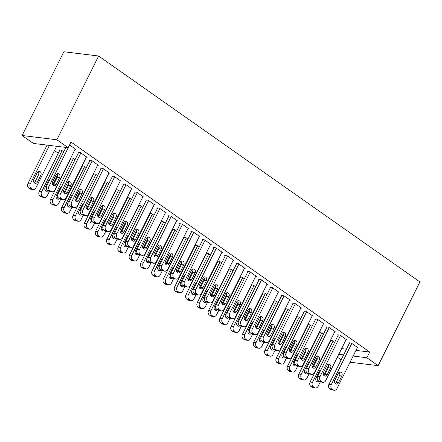 <?xml version="1.0" encoding="UTF-8"?>
<svg xmlns="http://www.w3.org/2000/svg" width="442" height="442" viewBox="0 0 442 442"><rect width="100%" height="100%" fill="white"/><g stroke="black" fill="none" stroke-linecap="round" stroke-linejoin="round"><path stroke-width="0.66" d="M46.603 145.059L46.99 145.33M54.482 150.595L58.278 153.269M69.25 160.982L69.571 161.203M80.538 168.921L80.858 169.142M91.825 176.855L92.146 177.082M103.119 184.795L103.434 185.016M114.406 192.734L114.721 192.955M125.694 200.668L126.014 200.895M136.981 208.607L137.302 208.828M148.269 216.547L148.589 216.768M159.562 224.481L159.877 224.707M170.85 232.42L171.165 232.641M182.137 240.36L182.458 240.581M193.425 248.293L193.745 248.52M204.712 256.233L205.033 256.454M216.005 264.172L216.32 264.393M227.293 272.106L227.608 272.333M238.581 280.046L238.901 280.272M249.868 287.985L250.189 288.206M261.156 295.919L261.476 296.146M272.449 303.858L272.764 304.085M283.736 311.798L284.051 312.019M295.024 319.732L295.344 319.958M306.312 327.671L306.632 327.898M317.599 335.611L317.92 335.832M328.892 343.544L329.207 343.771M33.388 143.435L22.1 135.495L63.858 51.747L98.627 56.018L419.9 281.924L378.142 365.672L366.854 357.738L369.689 352.059L70.991 142.031L68.156 147.705L33.388 143.435M341.147 359.832L337.345 357.164M59.742 150.341L59.173 149.943L61.526 150.23L63.725 151.777M86.372 157.214L87.091 157.302L80.317 152.54L77.969 152.252L78.532 152.65M82.317 166.214L81.997 165.993M82.068 165.855L84.102 166.109L86.3 167.651M108.953 173.093L109.671 173.181L102.898 168.419L100.549 168.131L101.113 168.524M104.892 182.093L104.577 181.866M104.644 181.734L106.677 181.982L108.876 183.529M131.528 188.966L132.246 189.054L125.473 184.292L123.125 184.005L123.688 184.402M127.473 197.966L127.152 197.74M127.219 197.607L129.257 197.856L131.456 199.403M154.103 204.845L154.822 204.933L148.053 200.171L145.7 199.878L146.263 200.276M150.048 213.84L149.733 213.619M149.799 213.48L151.833 213.735L154.031 215.282M176.684 220.718L177.402 220.807L170.629 216.044L168.28 215.757L168.844 216.149M172.629 229.718L172.308 229.492M172.374 229.359L174.413 229.608L176.607 231.155M199.259 236.592L199.977 236.68L193.204 231.917L190.856 231.63L191.419 232.028M195.204 245.592L194.883 245.371M194.95 245.233L196.988 245.481L199.187 247.028M221.84 252.47L222.558 252.559L215.784 247.796L213.431 247.503L214 247.901M217.779 261.465L217.464 261.244M217.53 261.112L219.563 261.36L221.762 262.907M244.415 268.344L245.133 268.432L238.36 263.67L236.011 263.382L236.575 263.775M240.36 277.344L240.039 277.117M240.105 276.985L242.144 277.233L244.343 278.78M266.99 284.217L267.708 284.305L260.935 279.543L258.587 279.256L259.15 279.653M262.935 293.217L262.614 292.996M262.686 292.858L264.719 293.107L266.918 294.654M289.571 300.096L290.289 300.184L283.515 295.422L281.167 295.129L281.731 295.527M285.515 309.091L285.195 308.87M285.261 308.737L287.3 308.986L289.493 310.533M312.146 315.969L312.864 316.058L306.091 311.295L303.742 311.008L304.306 311.4M308.091 324.969L307.77 324.743M307.836 324.61L309.875 324.859L312.074 326.406M334.727 331.843L335.445 331.931L328.671 327.168L326.318 326.881L326.887 327.279M330.666 340.843L330.351 340.622M330.417 340.484L332.45 340.738L334.649 342.279M357.302 347.721L358.02 347.81L351.246 343.047L348.898 342.754L349.462 343.152M341.611 348.605L346.445 349.202M355.976 350.373L369.689 352.059M346.014 339.782L346.732 339.87L339.959 335.108L337.611 334.821L338.174 335.218M319.378 332.903L319.058 332.682M319.13 332.55L321.163 332.798L323.362 334.345M323.433 323.909L324.152 323.997L317.378 319.234L315.03 318.942L315.594 319.339M296.803 317.03L296.483 316.809M296.549 316.671L298.588 316.925L300.787 318.467M300.858 308.03L301.577 308.118L294.803 303.356L292.455 303.068L293.018 303.466M274.222 301.157L273.907 300.93M273.974 300.798L276.007 301.046L278.206 302.593M278.283 292.156L279.001 292.245L272.228 287.482L269.874 287.195L270.443 287.587M251.647 285.278L251.327 285.057M251.393 284.924L253.432 285.173L255.631 286.72M255.703 276.283L256.421 276.372L249.647 271.609L247.299 271.316L247.863 271.714M229.072 269.405L228.752 269.184M228.818 269.045L230.857 269.294L233.05 270.841M233.127 260.404L233.846 260.493L227.072 255.73L224.724 255.443L225.287 255.841M206.491 253.531L206.176 253.305M206.243 253.172L208.276 253.421L210.475 254.968M210.547 244.531L211.265 244.619L204.497 239.857L202.143 239.57L202.707 239.962M183.916 237.652L183.596 237.431M183.662 237.293L185.701 237.547L187.9 239.094M187.972 228.658L188.69 228.746L181.916 223.983L179.568 223.691L180.132 224.088M161.336 221.779L161.021 221.553M161.087 221.42L163.12 221.669L165.319 223.216M165.396 212.779L166.115 212.867L159.341 208.105L156.993 207.817L157.556 208.215M138.76 205.906L138.44 205.679M138.506 205.547L140.545 205.795L142.744 207.342M142.816 196.905L143.534 196.994L136.76 192.231L134.412 191.944L134.976 192.336M116.185 190.027L115.865 189.806M115.931 189.668L117.97 189.922L120.169 191.469M120.241 181.032L120.959 181.115L114.185 176.352L111.837 176.065L112.401 176.463M93.605 174.154L93.29 173.927M93.356 173.794L95.389 174.043L97.588 175.59M97.66 165.153L98.378 165.242L91.61 160.479L89.256 160.192L89.825 160.59M71.029 158.28L70.709 158.054M70.775 157.921L72.814 158.17L75.013 159.717M75.085 149.28L75.803 149.368L69.532 144.954M56.289 146.971L57.007 147.059L55.769 146.186M22.1 135.495L56.869 139.771L68.156 147.705M56.869 139.771L98.627 56.018M338.782 354.285L343.616 354.882M353.147 356.053L366.854 357.738M350.07 362.225L378.142 365.672M357.456 347.412L336.92 388.606A3.26 2.652 97 0 1 334.262 390.253A3.26 2.652 97 0 1 333.246 389.855L332.113 389.059A3.26 2.652 97 0 1 331.273 384.634L351.81 343.44M349.616 342.843L328.925 384.347L331.273 384.634M338.45 382.778A2.608 2.122 -83 0 1 336.323 384.098A2.608 2.122 -83 0 1 334.837 380.242L338.235 373.424A2.608 2.122 -83 0 1 340.357 372.109A2.608 2.122 -83 0 1 341.848 375.965L338.45 382.778L336.102 382.49A2.608 2.122 -83 0 1 335.202 383.512M339.13 372.402A2.608 2.122 -83 0 1 339.495 375.678L336.102 382.49M334.262 390.253L331.914 389.966A3.26 2.652 -83 0 1 330.892 389.568L329.765 388.772A3.26 2.652 -83 0 1 328.925 384.347M330.82 340.533L310.129 382.037A3.26 2.652 -83 0 0 310.969 386.463L312.102 387.258A3.26 2.652 -83 0 0 313.118 387.656L315.466 387.943A3.26 2.652 97 0 0 318.124 386.291L320.284 381.954M315.466 387.943A3.26 2.652 97 0 1 314.45 387.546L313.323 386.75A3.26 2.652 97 0 1 312.477 382.324L333.014 341.13M328.445 365.595L323.643 375.225M316.411 381.203A2.608 2.122 97 0 0 317.306 380.181L317.549 379.689M320.61 370.446A2.608 2.122 97 0 0 320.334 370.092M320.909 369.838A2.608 2.122 97 0 0 319.439 371.114L316.041 377.927A2.608 2.122 97 0 0 317.533 381.789A2.608 2.122 97 0 0 319.074 381.253M346.169 339.473L325.627 380.667A3.26 2.652 97 0 1 322.975 382.313A3.26 2.652 97 0 1 321.953 381.916L320.826 381.126A3.26 2.652 97 0 1 319.986 376.694L340.522 335.506M338.329 334.909L317.638 376.407L319.986 376.694M327.163 374.844A2.608 2.122 -83 0 1 325.036 376.159A2.608 2.122 -83 0 1 323.55 372.302L326.947 365.49A2.608 2.122 -83 0 1 329.069 364.169A2.608 2.122 -83 0 1 330.555 368.026L327.163 374.844L324.809 374.551A2.608 2.122 -83 0 1 323.914 375.578M327.842 364.462A2.608 2.122 -83 0 1 328.207 367.738L324.809 374.551M322.975 382.313L320.621 382.026A3.26 2.652 -83 0 1 319.605 381.628L318.478 380.833A3.26 2.652 -83 0 1 317.638 376.407M334.876 331.533L314.339 372.728A3.26 2.652 97 0 1 311.682 374.38A3.26 2.652 97 0 1 310.665 373.982L309.538 373.186A3.26 2.652 97 0 1 308.698 368.761L329.235 327.566M327.036 326.969L306.345 368.473L308.698 368.761M315.87 366.904A2.608 2.122 -83 0 1 313.748 368.225A2.608 2.122 -83 0 1 312.262 364.363L315.654 357.55A2.608 2.122 -83 0 1 317.781 356.23A2.608 2.122 -83 0 1 319.268 360.092L315.87 366.904L313.522 366.617A2.608 2.122 -83 0 1 312.627 367.639M316.555 356.528A2.608 2.122 -83 0 1 316.92 359.799L313.522 366.617M311.682 374.38L309.334 374.087A3.26 2.652 -83 0 1 308.317 373.689L307.19 372.899A3.26 2.652 -83 0 1 306.345 368.473M319.533 332.599L298.842 374.098A3.26 2.652 -83 0 0 299.682 378.523L300.814 379.319A3.26 2.652 -83 0 0 301.831 379.717L304.179 380.004A3.26 2.652 97 0 0 306.836 378.358L308.997 374.02M304.179 380.004A3.26 2.652 97 0 1 303.162 379.606L302.03 378.816A3.26 2.652 97 0 1 301.19 374.385L321.726 333.196M317.157 357.655L312.356 367.285M305.124 373.269A2.608 2.122 97 0 0 306.019 372.241L306.262 371.75M309.323 362.506A2.608 2.122 97 0 0 309.046 362.153M309.621 361.904A2.608 2.122 97 0 0 308.151 363.18L304.753 369.993A2.608 2.122 97 0 0 306.24 373.849A2.608 2.122 97 0 0 307.781 373.313M308.245 324.66L287.554 366.158A3.26 2.652 -83 0 0 288.394 370.589L289.521 371.379A3.26 2.652 -83 0 0 290.543 371.777L292.891 372.07A3.26 2.652 97 0 0 295.543 370.418L297.709 366.081M292.891 372.07A3.26 2.652 97 0 1 291.875 371.672L290.742 370.877A3.26 2.652 97 0 1 289.902 366.451L310.439 325.257M305.864 349.721L301.063 359.352M293.831 365.33A2.608 2.122 97 0 0 294.726 364.307L294.974 363.816M298.03 354.567A2.608 2.122 97 0 0 297.759 354.219M298.333 353.965A2.608 2.122 97 0 0 296.864 355.241L293.466 362.053A2.608 2.122 97 0 0 294.952 365.915A2.608 2.122 97 0 0 296.494 365.379M323.588 323.599L303.052 364.788A3.26 2.652 97 0 1 300.394 366.44A3.26 2.652 97 0 1 299.378 366.042L298.251 365.247A3.26 2.652 97 0 1 297.405 360.821L317.947 319.627M315.748 319.03L295.057 360.534L297.405 360.821M304.582 358.965A2.608 2.122 -83 0 1 302.461 360.285A2.608 2.122 -83 0 1 300.969 356.429L304.367 349.611A2.608 2.122 -83 0 1 306.494 348.296A2.608 2.122 -83 0 1 307.98 352.152L304.582 358.965L302.234 358.677A2.608 2.122 -83 0 1 301.339 359.7M305.262 348.589A2.608 2.122 -83 0 1 305.632 351.865L302.234 358.677M300.394 366.44L298.046 366.153A3.26 2.652 -83 0 1 297.03 365.755L295.902 364.959A3.26 2.652 -83 0 1 295.057 360.534M312.301 315.66L291.764 356.854A3.26 2.652 97 0 1 289.107 358.501A3.26 2.652 97 0 1 288.09 358.103L286.963 357.313A3.26 2.652 97 0 1 286.118 352.882L306.654 311.693M304.461 311.096L283.77 352.594L286.118 352.882M293.295 351.031A2.608 2.122 -83 0 1 291.168 352.346A2.608 2.122 -83 0 1 289.681 348.489L293.079 341.677A2.608 2.122 -83 0 1 295.206 340.357A2.608 2.122 -83 0 1 296.692 344.213L293.295 351.031L290.947 350.738A2.608 2.122 -83 0 1 290.051 351.766M293.974 340.649A2.608 2.122 -83 0 1 294.344 343.926L290.947 350.738M289.107 358.501L286.759 358.213A3.26 2.652 -83 0 1 285.742 357.816L284.609 357.02A3.26 2.652 -83 0 1 283.77 352.594M296.958 316.721L276.261 358.224A3.26 2.652 -83 0 0 277.106 362.65L278.233 363.446A3.26 2.652 -83 0 0 279.25 363.843L281.604 364.131A3.26 2.652 97 0 0 284.256 362.479L286.422 358.142M281.604 364.131A3.26 2.652 97 0 1 280.582 363.733L279.454 362.937A3.26 2.652 97 0 1 278.615 358.512L299.151 317.317M294.576 341.782L289.775 351.412M282.543 357.39A2.608 2.122 97 0 0 283.438 356.368L283.687 355.876M286.742 346.633A2.608 2.122 97 0 0 286.471 346.279M287.046 346.025A2.608 2.122 97 0 0 285.571 347.302L282.178 354.114A2.608 2.122 97 0 0 283.665 357.976A2.608 2.122 97 0 0 285.206 357.44M285.665 308.787L264.973 350.285A3.26 2.652 -83 0 0 265.819 354.711L266.946 355.506A3.26 2.652 -83 0 0 267.962 355.904L270.311 356.191A3.26 2.652 97 0 0 272.968 354.545L275.128 350.208M270.311 356.191A3.26 2.652 97 0 1 269.294 355.793L268.167 355.003A3.26 2.652 97 0 1 267.322 350.572L287.864 309.383M283.289 333.843L278.488 343.473M271.255 349.456A2.608 2.122 97 0 0 272.15 348.429L272.394 347.937M275.454 338.694A2.608 2.122 97 0 0 275.178 338.34M275.753 338.091A2.608 2.122 97 0 0 274.283 339.368L270.885 346.18A2.608 2.122 97 0 0 272.377 350.036A2.608 2.122 97 0 0 273.918 349.5M301.013 307.72L280.477 348.915A3.26 2.652 97 0 1 277.819 350.567A3.26 2.652 97 0 1 276.803 350.169L275.67 349.373A3.26 2.652 97 0 1 274.83 344.948L295.367 303.753M293.173 303.157L272.482 344.661L274.83 344.948M282.007 343.091A2.608 2.122 -83 0 1 279.88 344.412A2.608 2.122 -83 0 1 278.394 340.55L281.792 333.738A2.608 2.122 -83 0 1 283.913 332.417A2.608 2.122 -83 0 1 285.405 336.279L282.007 343.091L279.659 342.804A2.608 2.122 -83 0 1 278.758 343.826M282.687 332.716A2.608 2.122 -83 0 1 283.051 335.986L279.659 342.804M277.819 350.567L275.471 350.274A3.26 2.652 -83 0 1 274.449 349.876L273.322 349.086A3.26 2.652 -83 0 1 272.482 344.661M274.377 300.847L253.686 342.346A3.26 2.652 -83 0 0 254.526 346.777L255.658 347.567A3.26 2.652 -83 0 0 256.675 347.964L259.023 348.257A3.26 2.652 97 0 0 261.681 346.605L263.841 342.268M259.023 348.257A3.26 2.652 97 0 1 258.006 347.86L256.879 347.064A3.26 2.652 97 0 1 256.034 342.638L276.576 301.444M272.001 325.909L267.2 335.539M259.968 341.517A2.608 2.122 97 0 0 260.863 340.495L261.106 340.003M264.167 330.754A2.608 2.122 97 0 0 263.891 330.406M264.465 330.152A2.608 2.122 97 0 0 262.996 331.428L259.598 338.24A2.608 2.122 97 0 0 261.089 342.102A2.608 2.122 97 0 0 262.631 341.567M289.725 299.786L269.184 340.975A3.26 2.652 97 0 1 266.532 342.627A3.26 2.652 97 0 1 265.515 342.23L264.382 341.434A3.26 2.652 97 0 1 263.543 337.008L284.079 295.814M281.885 295.217L261.194 336.721L263.543 337.008M270.719 335.152A2.608 2.122 -83 0 1 268.592 336.472A2.608 2.122 -83 0 1 267.106 332.616L270.504 325.798A2.608 2.122 -83 0 1 272.626 324.483A2.608 2.122 -83 0 1 274.112 328.34L270.719 335.152L268.366 334.865A2.608 2.122 -83 0 1 267.471 335.887M271.399 324.776A2.608 2.122 -83 0 1 271.764 328.052L268.366 334.865M266.532 342.627L264.178 342.34A3.26 2.652 -83 0 1 263.161 341.942L262.034 341.147A3.26 2.652 -83 0 1 261.194 336.721M263.089 292.908L242.398 334.412A3.26 2.652 -83 0 0 243.238 338.837L244.371 339.633A3.26 2.652 -83 0 0 245.387 340.031L247.735 340.318A3.26 2.652 97 0 0 250.393 338.666L252.553 334.329M247.735 340.318A3.26 2.652 97 0 1 246.719 339.92L245.586 339.124A3.26 2.652 97 0 1 244.746 334.699L265.283 293.505M260.714 317.969L255.912 327.599M248.68 333.577A2.608 2.122 97 0 0 249.575 332.555L249.818 332.064M252.879 322.82A2.608 2.122 97 0 0 252.603 322.467M253.178 322.212A2.608 2.122 97 0 0 251.708 323.489L248.31 330.301A2.608 2.122 97 0 0 249.796 334.163A2.608 2.122 97 0 0 251.338 333.627M278.432 291.847L257.896 333.041A3.26 2.652 97 0 1 255.244 334.688A3.26 2.652 97 0 1 254.222 334.29L253.095 333.5A3.26 2.652 97 0 1 252.255 329.069L272.791 287.88M270.592 287.283L249.901 328.782L252.255 329.069M259.426 327.218A2.608 2.122 -83 0 1 257.305 328.533A2.608 2.122 -83 0 1 255.819 324.677L259.211 317.864A2.608 2.122 -83 0 1 261.338 316.544A2.608 2.122 -83 0 1 262.824 320.4L259.426 327.218L257.078 326.925A2.608 2.122 -83 0 1 256.183 327.953M260.111 316.837A2.608 2.122 -83 0 1 260.476 320.113L257.078 326.925M255.244 334.688L252.89 334.401A3.26 2.652 -83 0 1 251.874 334.003L250.747 333.207A3.26 2.652 -83 0 1 249.901 328.782M267.145 283.908L246.608 325.102A3.26 2.652 97 0 1 243.951 326.754A3.26 2.652 97 0 1 242.934 326.356L241.807 325.561A3.26 2.652 97 0 1 240.962 321.135L261.504 279.941M259.305 279.344L238.614 320.848L240.962 321.135M248.139 319.279A2.608 2.122 -83 0 1 246.017 320.599A2.608 2.122 -83 0 1 244.525 316.737L247.923 309.925A2.608 2.122 -83 0 1 250.05 308.604A2.608 2.122 -83 0 1 251.537 312.466L248.139 319.279L245.791 318.991A2.608 2.122 -83 0 1 244.896 320.014M248.818 308.903A2.608 2.122 -83 0 1 249.189 312.174L245.791 318.991M243.951 326.754L241.603 326.461A3.26 2.652 -83 0 1 240.586 326.063L239.459 325.273A3.26 2.652 -83 0 1 238.614 320.848M255.857 275.974L235.321 317.163A3.26 2.652 97 0 1 232.663 318.815A3.26 2.652 97 0 1 231.647 318.417L230.52 317.621A3.26 2.652 97 0 1 229.674 313.196L250.211 272.001M248.017 271.405L227.326 312.908L229.674 313.196M236.851 311.339A2.608 2.122 -83 0 1 234.724 312.66A2.608 2.122 -83 0 1 233.238 308.803L236.636 301.985A2.608 2.122 -83 0 1 238.763 300.671A2.608 2.122 -83 0 1 240.249 304.527L236.851 311.339L234.503 311.052A2.608 2.122 -83 0 1 233.608 312.074M237.531 300.963A2.608 2.122 -83 0 1 237.901 304.24L234.503 311.052M232.663 318.815L230.315 318.527A3.26 2.652 -83 0 1 229.299 318.129L228.166 317.334A3.26 2.652 -83 0 1 227.326 312.908M244.57 268.034L224.033 309.229A3.26 2.652 97 0 1 221.376 310.875A3.26 2.652 97 0 1 220.359 310.477L219.226 309.687A3.26 2.652 97 0 1 218.387 305.256L238.923 264.067M236.73 263.471L216.039 304.969L218.387 305.256M225.564 303.405A2.608 2.122 -83 0 1 223.437 304.72A2.608 2.122 -83 0 1 221.95 300.864L225.348 294.052A2.608 2.122 -83 0 1 227.47 292.731A2.608 2.122 -83 0 1 228.962 296.588L225.564 303.405L223.216 303.113A2.608 2.122 -83 0 1 222.315 304.14M226.243 293.024A2.608 2.122 -83 0 1 226.608 296.3L223.216 303.113M221.376 310.875L219.028 310.588A3.26 2.652 -83 0 1 218.011 310.19L216.878 309.394A3.26 2.652 -83 0 1 216.039 304.969M233.282 260.095L212.74 301.289A3.26 2.652 97 0 1 210.088 302.941A3.26 2.652 97 0 1 209.072 302.543L207.939 301.748A3.26 2.652 97 0 1 207.099 297.322L227.636 256.128M225.442 255.531L204.751 297.035L207.099 297.322M214.276 295.466A2.608 2.122 -83 0 1 212.149 296.786A2.608 2.122 -83 0 1 210.663 292.924L214.061 286.112A2.608 2.122 -83 0 1 216.182 284.792A2.608 2.122 -83 0 1 217.668 288.654L214.276 295.466L211.922 295.179A2.608 2.122 -83 0 1 211.027 296.201M214.956 285.09A2.608 2.122 -83 0 1 215.32 288.361L211.922 295.179M210.088 302.941L207.74 302.648A3.26 2.652 -83 0 1 206.718 302.251L205.591 301.461A3.26 2.652 -83 0 1 204.751 297.035M221.989 252.161L201.453 293.35A3.26 2.652 97 0 1 198.801 295.002A3.26 2.652 97 0 1 197.778 294.604L196.651 293.808A3.26 2.652 97 0 1 195.812 289.383L216.348 248.189M214.149 247.592L193.458 289.096L195.812 289.383M202.983 287.527A2.608 2.122 -83 0 1 200.861 288.847A2.608 2.122 -83 0 1 199.375 284.985L202.767 278.173A2.608 2.122 -83 0 1 204.895 276.858A2.608 2.122 -83 0 1 206.381 280.714L202.983 287.527L200.635 287.239A2.608 2.122 -83 0 1 199.74 288.261M203.668 277.151A2.608 2.122 -83 0 1 204.033 280.427L200.635 287.239M198.801 295.002L196.447 294.715A3.26 2.652 -83 0 1 195.43 294.317L194.303 293.521A3.26 2.652 -83 0 1 193.458 289.096M210.701 244.222L190.165 285.416A3.26 2.652 97 0 1 187.507 287.062A3.26 2.652 97 0 1 186.491 286.665L185.364 285.875A3.26 2.652 97 0 1 184.518 281.443L205.06 240.255M202.861 239.658L182.17 281.156L184.518 281.443M191.695 279.593A2.608 2.122 -83 0 1 189.574 280.908A2.608 2.122 -83 0 1 188.082 277.051L191.48 270.239A2.608 2.122 -83 0 1 193.607 268.918A2.608 2.122 -83 0 1 195.093 272.775L191.695 279.593L189.347 279.3A2.608 2.122 -83 0 1 188.452 280.327M192.375 269.211A2.608 2.122 -83 0 1 192.745 272.487L189.347 279.3M187.507 287.062L185.159 286.775A3.26 2.652 -83 0 1 184.143 286.377L183.016 285.582A3.26 2.652 -83 0 1 182.17 281.156M199.414 236.282L178.877 277.477A3.26 2.652 97 0 1 176.22 279.129A3.26 2.652 97 0 1 175.203 278.731L174.076 277.935A3.26 2.652 97 0 1 173.231 273.51L193.767 232.315M191.574 231.718L170.883 273.217L173.231 273.51M180.408 271.653A2.608 2.122 -83 0 1 178.286 272.974A2.608 2.122 -83 0 1 176.794 269.112L180.192 262.299A2.608 2.122 -83 0 1 182.319 260.979A2.608 2.122 -83 0 1 183.806 264.841L180.408 271.653L178.06 271.366A2.608 2.122 -83 0 1 177.165 272.388M181.087 261.277A2.608 2.122 -83 0 1 181.458 264.548L178.06 271.366M176.22 279.129L173.872 278.836A3.26 2.652 -83 0 1 172.855 278.438L171.723 277.648A3.26 2.652 -83 0 1 170.883 273.217M188.126 228.348L167.59 269.537A3.26 2.652 97 0 1 164.932 271.189A3.26 2.652 97 0 1 163.916 270.791L162.783 269.996A3.26 2.652 97 0 1 161.943 265.57L182.48 224.376M180.286 223.779L159.595 265.283L161.943 265.57M169.12 263.714A2.608 2.122 -83 0 1 166.993 265.034A2.608 2.122 -83 0 1 165.507 261.172L168.905 254.36A2.608 2.122 -83 0 1 171.026 253.045A2.608 2.122 -83 0 1 172.518 256.901L169.12 263.714L166.772 263.426A2.608 2.122 -83 0 1 165.872 264.449M169.8 253.338A2.608 2.122 -83 0 1 170.164 256.614L166.772 263.426M164.932 271.189L162.584 270.902A3.26 2.652 -83 0 1 161.568 270.504L160.435 269.708A3.26 2.652 -83 0 1 159.595 265.283M251.802 284.974L231.111 326.472A3.26 2.652 -83 0 0 231.951 330.898L233.078 331.693A3.26 2.652 -83 0 0 234.1 332.091L236.448 332.378A3.26 2.652 97 0 0 239.1 330.732L241.266 326.395M236.448 332.378A3.26 2.652 97 0 1 235.431 331.981L234.299 331.191A3.26 2.652 97 0 1 233.459 326.76L253.995 285.571M249.421 310.03L244.619 319.66M237.387 325.643A2.608 2.122 97 0 0 238.282 324.616L238.531 324.124M241.586 314.881A2.608 2.122 97 0 0 241.315 314.527M241.89 314.279A2.608 2.122 97 0 0 240.42 315.555L237.023 322.367A2.608 2.122 97 0 0 238.509 326.224A2.608 2.122 97 0 0 240.05 325.688M240.514 277.035L219.818 318.533A3.26 2.652 -83 0 0 220.663 322.964L221.79 323.754A3.26 2.652 -83 0 0 222.807 324.152L225.16 324.439A3.26 2.652 97 0 0 227.812 322.793L229.978 318.455M225.16 324.439A3.26 2.652 97 0 1 224.138 324.047L223.011 323.251A3.26 2.652 97 0 1 222.171 318.826L242.708 277.631M238.133 302.096L233.332 311.726M226.1 317.704A2.608 2.122 97 0 0 226.995 316.682L227.243 316.19M230.299 306.941A2.608 2.122 97 0 0 230.028 306.593M230.602 306.339A2.608 2.122 97 0 0 229.133 307.615L225.735 314.428A2.608 2.122 97 0 0 227.221 318.29A2.608 2.122 97 0 0 228.763 317.754M229.221 269.095L208.53 310.599A3.26 2.652 -83 0 0 209.375 315.024L210.502 315.82A3.26 2.652 -83 0 0 211.519 316.218L213.867 316.505A3.26 2.652 97 0 0 216.525 314.853L218.685 310.516M213.867 316.505A3.26 2.652 97 0 1 212.851 316.107L211.724 315.312A3.26 2.652 97 0 1 210.878 310.886L231.42 269.692M226.845 294.157L222.044 303.787M214.812 309.765A2.608 2.122 97 0 0 215.707 308.743L215.95 308.251M219.011 299.007A2.608 2.122 97 0 0 218.735 298.654M219.315 298.4A2.608 2.122 97 0 0 217.84 299.676L214.442 306.488A2.608 2.122 97 0 0 215.934 310.35A2.608 2.122 97 0 0 217.475 309.814M217.934 261.161L197.243 302.659A3.26 2.652 -83 0 0 198.088 307.085L199.215 307.881A3.26 2.652 -83 0 0 200.232 308.278L202.58 308.566A3.26 2.652 97 0 0 205.237 306.919L207.397 302.582M202.58 308.566A3.26 2.652 97 0 1 201.563 308.168L200.436 307.378A3.26 2.652 97 0 1 199.591 302.947L220.133 261.758M215.558 286.217L210.757 295.847M203.524 301.831A2.608 2.122 97 0 0 204.419 300.803L204.663 300.311M207.723 291.068A2.608 2.122 97 0 0 207.447 290.714M208.022 290.466A2.608 2.122 97 0 0 206.552 291.742L203.154 298.554A2.608 2.122 97 0 0 204.646 302.411A2.608 2.122 97 0 0 206.187 301.875M206.646 253.222L185.955 294.72A3.26 2.652 -83 0 0 186.795 299.151L187.927 299.941A3.26 2.652 -83 0 0 188.944 300.339L191.292 300.626A3.26 2.652 97 0 0 193.95 298.98L196.11 294.643M191.292 300.626A3.26 2.652 97 0 1 190.275 300.234L189.148 299.438A3.26 2.652 97 0 1 188.303 295.013L208.839 253.818M204.27 278.283L199.469 287.908M192.237 293.891A2.608 2.122 97 0 0 193.132 292.869L193.375 292.377M196.436 283.129A2.608 2.122 97 0 0 196.16 282.781M196.734 282.526A2.608 2.122 97 0 0 195.265 283.803L191.867 290.615A2.608 2.122 97 0 0 193.353 294.477A2.608 2.122 97 0 0 194.894 293.941M195.358 245.282L174.667 286.786A3.26 2.652 -83 0 0 175.507 291.212L176.634 292.007A3.26 2.652 -83 0 0 177.656 292.405L180.005 292.692A3.26 2.652 97 0 0 182.657 291.04L184.822 286.703M180.005 292.692A3.26 2.652 97 0 1 178.988 292.295L177.855 291.499A3.26 2.652 97 0 1 177.015 287.073L197.552 245.879M192.977 270.344L188.176 279.974M180.944 285.952A2.608 2.122 97 0 0 181.844 284.93L182.087 284.438M185.143 275.195A2.608 2.122 97 0 0 184.872 274.841M185.447 274.587A2.608 2.122 97 0 0 183.977 275.863L180.579 282.676A2.608 2.122 97 0 0 182.065 286.538A2.608 2.122 97 0 0 183.607 286.002M184.071 237.348L163.374 278.847A3.26 2.652 -83 0 0 164.22 283.272L165.347 284.068A3.26 2.652 -83 0 0 166.363 284.466L168.717 284.753A3.26 2.652 97 0 0 171.369 283.107L173.535 278.769M168.717 284.753A3.26 2.652 97 0 1 167.695 284.355L166.568 283.565A3.26 2.652 97 0 1 165.728 279.134L186.264 237.945M181.69 262.404L176.888 272.034M169.656 278.018A2.608 2.122 97 0 0 170.551 276.99L170.8 276.499M173.855 267.255A2.608 2.122 97 0 0 173.584 266.902M174.159 266.653A2.608 2.122 97 0 0 172.689 267.929L169.292 274.742A2.608 2.122 97 0 0 170.778 278.598A2.608 2.122 97 0 0 172.319 278.062M172.778 229.409L152.087 270.907A3.26 2.652 -83 0 0 152.932 275.338L154.059 276.128A3.26 2.652 -83 0 0 155.076 276.526L157.424 276.814A3.26 2.652 97 0 0 160.081 275.167L162.242 270.83M157.424 276.814A3.26 2.652 97 0 1 156.407 276.421L155.28 275.626A3.26 2.652 97 0 1 154.435 271.2L174.977 230.006M170.402 254.47L165.601 264.095M158.369 270.079A2.608 2.122 97 0 0 159.264 269.056L159.512 268.565M162.568 259.316A2.608 2.122 97 0 0 162.291 258.962M162.871 258.714A2.608 2.122 97 0 0 161.396 259.99L158.004 266.802A2.608 2.122 97 0 0 159.49 270.664A2.608 2.122 97 0 0 161.032 270.128M161.49 221.47L140.799 262.973A3.26 2.652 -83 0 0 141.644 267.399L142.772 268.195A3.26 2.652 -83 0 0 143.788 268.592L146.136 268.88A3.26 2.652 97 0 0 148.794 267.228L150.954 262.891M146.136 268.88A3.26 2.652 97 0 1 145.12 268.482L143.993 267.686A3.26 2.652 97 0 1 143.147 263.261L163.689 222.066M159.114 246.531L154.313 256.161M147.081 262.139A2.608 2.122 97 0 0 147.976 261.117L148.219 260.625M151.28 251.382A2.608 2.122 97 0 0 151.004 251.028M151.578 250.774A2.608 2.122 97 0 0 150.109 252.05L146.711 258.863A2.608 2.122 97 0 0 148.203 262.725A2.608 2.122 97 0 0 149.744 262.189M176.839 220.409L156.297 261.603A3.26 2.652 97 0 1 153.645 263.25A3.26 2.652 97 0 1 152.628 262.852L151.495 262.062A3.26 2.652 97 0 1 150.656 257.631L171.192 216.442M168.999 215.845L148.308 257.343L150.656 257.631M157.833 255.78A2.608 2.122 -83 0 1 155.706 257.095A2.608 2.122 -83 0 1 154.219 253.238L157.617 246.426A2.608 2.122 -83 0 1 159.739 245.106A2.608 2.122 -83 0 1 161.225 248.962L157.833 255.78L155.479 255.487A2.608 2.122 -83 0 1 154.584 256.515M158.512 245.398A2.608 2.122 -83 0 1 158.877 248.675L155.479 255.487M153.645 263.25L151.297 262.962A3.26 2.652 -83 0 1 150.274 262.565L149.147 261.769A3.26 2.652 -83 0 1 148.308 257.343M150.203 213.53L129.512 255.034A3.26 2.652 -83 0 0 130.351 259.46L131.484 260.255A3.26 2.652 -83 0 0 132.501 260.653L134.849 260.94A3.26 2.652 97 0 0 137.506 259.294L139.666 254.957M134.849 260.94A3.26 2.652 97 0 1 133.832 260.542L132.705 259.747A3.26 2.652 97 0 1 131.86 255.321L152.396 214.132M147.827 238.592L143.026 248.222M135.793 254.205A2.608 2.122 97 0 0 136.689 253.178L136.932 252.686M139.992 243.443A2.608 2.122 97 0 0 139.716 243.089M140.291 242.84A2.608 2.122 97 0 0 138.821 244.117L135.423 250.929A2.608 2.122 97 0 0 136.91 254.785A2.608 2.122 97 0 0 138.451 254.249M165.546 212.469L145.009 253.664A3.26 2.652 97 0 1 142.357 255.316A3.26 2.652 97 0 1 141.335 254.918L140.208 254.122A3.26 2.652 97 0 1 139.368 249.697L159.905 208.502M157.711 207.906L137.014 249.404L139.368 249.697M146.54 247.84A2.608 2.122 -83 0 1 144.418 249.161A2.608 2.122 -83 0 1 142.932 245.299L146.324 238.487A2.608 2.122 -83 0 1 148.451 237.166A2.608 2.122 -83 0 1 149.937 241.028L146.54 247.84L144.191 247.553A2.608 2.122 -83 0 1 143.296 248.575M147.225 237.465A2.608 2.122 -83 0 1 147.589 240.735L144.191 247.553M142.357 255.316L140.004 255.023A3.26 2.652 -83 0 1 138.987 254.625L137.86 253.835A3.26 2.652 -83 0 1 137.014 249.404M138.915 205.596L118.224 247.095A3.26 2.652 -83 0 0 119.064 251.526L120.191 252.316A3.26 2.652 -83 0 0 121.213 252.713L123.561 253.001A3.26 2.652 97 0 0 126.213 251.354L128.379 247.017M123.561 253.001A3.26 2.652 97 0 1 122.544 252.603L121.412 251.813A3.26 2.652 97 0 1 120.572 247.387L141.108 206.193M136.534 230.658L131.733 240.282M124.5 246.266A2.608 2.122 97 0 0 125.401 245.244L125.644 244.746M128.699 235.503A2.608 2.122 97 0 0 128.429 235.15M129.003 234.901A2.608 2.122 97 0 0 127.534 236.177L124.136 242.989A2.608 2.122 97 0 0 125.622 246.851A2.608 2.122 97 0 0 127.163 246.316M154.258 204.535L133.722 245.724A3.26 2.652 97 0 1 131.064 247.376A3.26 2.652 97 0 1 130.047 246.979L128.92 246.183A3.26 2.652 97 0 1 128.075 241.757L148.617 200.563M146.418 199.966L125.727 241.47L128.075 241.757M135.252 239.901A2.608 2.122 -83 0 1 133.13 241.222A2.608 2.122 -83 0 1 131.639 237.36L135.037 230.547A2.608 2.122 -83 0 1 137.164 229.227A2.608 2.122 -83 0 1 138.65 233.089L135.252 239.901L132.904 239.614A2.608 2.122 -83 0 1 132.009 240.636M135.932 229.525A2.608 2.122 -83 0 1 136.302 232.801L132.904 239.614M131.064 247.376L128.716 247.089A3.26 2.652 -83 0 1 127.699 246.691L126.572 245.896A3.26 2.652 -83 0 1 125.727 241.47M127.627 197.657L106.931 239.161A3.26 2.652 -83 0 0 107.776 243.586L108.903 244.382A3.26 2.652 -83 0 0 109.92 244.78L112.274 245.067A3.26 2.652 97 0 0 114.926 243.415L117.091 239.078M112.274 245.067A3.26 2.652 97 0 1 111.251 244.669L110.124 243.873A3.26 2.652 97 0 1 109.285 239.448L129.821 198.254M125.246 222.718L120.445 232.348M113.213 238.326A2.608 2.122 97 0 0 114.108 237.304L114.356 236.813M117.412 227.569A2.608 2.122 97 0 0 117.141 227.216M117.716 226.961A2.608 2.122 97 0 0 116.246 228.238L112.848 235.05A2.608 2.122 97 0 0 114.334 238.912A2.608 2.122 97 0 0 115.876 238.376M142.97 196.596L122.434 237.79A3.26 2.652 97 0 1 119.776 239.437A3.26 2.652 97 0 1 118.76 239.039L117.633 238.249A3.26 2.652 97 0 1 116.787 233.818L137.329 192.629M135.13 192.032L114.439 233.531L116.787 233.818M123.964 231.967A2.608 2.122 -83 0 1 121.843 233.282A2.608 2.122 -83 0 1 120.351 229.426L123.749 222.613A2.608 2.122 -83 0 1 125.876 221.293A2.608 2.122 -83 0 1 127.362 225.149L123.964 231.967L121.616 231.674A2.608 2.122 -83 0 1 120.721 232.702M124.644 221.586A2.608 2.122 -83 0 1 125.014 224.862L121.616 231.674M119.776 239.437L117.428 239.15A3.26 2.652 -83 0 1 116.412 238.752L115.279 237.956A3.26 2.652 -83 0 1 114.439 233.531M116.334 189.717L95.643 231.221A3.26 2.652 -83 0 0 96.489 235.647L97.616 236.442A3.26 2.652 -83 0 0 98.632 236.84L100.98 237.127A3.26 2.652 97 0 0 103.638 235.481L105.798 231.144M100.98 237.127A3.26 2.652 97 0 1 99.964 236.73L98.837 235.934A3.26 2.652 97 0 1 97.997 231.509L118.533 190.32M113.959 214.779L109.157 224.409M101.925 230.392A2.608 2.122 97 0 0 102.82 229.365L103.069 228.873M106.124 219.63A2.608 2.122 97 0 0 105.853 219.276M106.428 219.028A2.608 2.122 97 0 0 104.953 220.304L101.561 227.116A2.608 2.122 97 0 0 103.047 230.973A2.608 2.122 97 0 0 104.588 230.437M131.683 188.657L111.146 229.851A3.26 2.652 97 0 1 108.489 231.503A3.26 2.652 97 0 1 107.472 231.105L106.34 230.31A3.26 2.652 97 0 1 105.5 225.884L126.036 184.69M123.843 184.093L103.152 225.591L105.5 225.884M112.677 224.028A2.608 2.122 -83 0 1 110.55 225.348A2.608 2.122 -83 0 1 109.064 221.486L112.461 214.674A2.608 2.122 -83 0 1 114.583 213.353A2.608 2.122 -83 0 1 116.075 217.215L112.677 224.028L110.329 223.74A2.608 2.122 -83 0 1 109.434 224.763M113.356 213.652A2.608 2.122 -83 0 1 113.727 216.923L110.329 223.74M108.489 231.503L106.141 231.21A3.26 2.652 -83 0 1 105.124 230.812L103.992 230.022A3.26 2.652 -83 0 1 103.152 225.591M105.047 181.784L84.356 223.282A3.26 2.652 -83 0 0 85.201 227.713L86.328 228.503A3.26 2.652 -83 0 0 87.345 228.901L89.693 229.188A3.26 2.652 97 0 0 92.35 227.542L94.511 223.204M89.693 229.188A3.26 2.652 97 0 1 88.676 228.79L87.549 228A3.26 2.652 97 0 1 86.704 223.575L107.246 182.38M102.671 206.845L97.87 216.47M90.638 222.453A2.608 2.122 97 0 0 91.533 221.431L91.776 220.934M94.837 211.69A2.608 2.122 97 0 0 94.56 211.337M95.135 211.088A2.608 2.122 97 0 0 93.665 212.364L90.267 219.177A2.608 2.122 97 0 0 91.759 223.039A2.608 2.122 97 0 0 93.301 222.503M120.395 180.723L99.853 221.912A3.26 2.652 97 0 1 97.201 223.564A3.26 2.652 97 0 1 96.185 223.166L95.052 222.37A3.26 2.652 97 0 1 94.212 217.945L114.749 176.75M112.555 176.154L91.864 217.657L94.212 217.945M101.389 216.088A2.608 2.122 -83 0 1 99.262 217.409A2.608 2.122 -83 0 1 97.776 213.547L101.174 206.734A2.608 2.122 -83 0 1 103.295 205.414A2.608 2.122 -83 0 1 104.787 209.276L101.389 216.088L99.036 215.801A2.608 2.122 -83 0 1 98.141 216.823M102.069 205.712A2.608 2.122 -83 0 1 102.433 208.989L99.036 215.801M97.201 223.564L94.853 223.276A3.26 2.652 -83 0 1 93.831 222.878L92.704 222.083A3.26 2.652 -83 0 1 91.864 217.657M93.759 173.844L73.068 215.348A3.26 2.652 -83 0 0 73.908 219.773L75.041 220.569A3.26 2.652 -83 0 0 76.057 220.961L78.405 221.254A3.26 2.652 97 0 0 81.063 219.602L83.223 215.265M78.405 221.254A3.26 2.652 97 0 1 77.389 220.856L76.262 220.061A3.26 2.652 97 0 1 75.416 215.635L95.953 174.441M91.383 198.906L86.582 208.536M79.35 214.514A2.608 2.122 97 0 0 80.245 213.492L80.488 213M83.549 203.756A2.608 2.122 97 0 0 83.273 203.403M83.847 203.149A2.608 2.122 97 0 0 82.378 204.425L78.98 211.237A2.608 2.122 97 0 0 80.466 215.099A2.608 2.122 97 0 0 82.008 214.563M109.108 172.783L88.566 213.978A3.26 2.652 97 0 1 85.914 215.624A3.26 2.652 97 0 1 84.892 215.226L83.765 214.436A3.26 2.652 97 0 1 82.925 210.005L103.461 168.816M101.268 168.22L80.571 209.718L82.925 210.005M90.096 208.154A2.608 2.122 -83 0 1 87.975 209.469A2.608 2.122 -83 0 1 86.488 205.613L89.886 198.801A2.608 2.122 -83 0 1 92.008 197.48A2.608 2.122 -83 0 1 93.494 201.337L90.096 208.154L87.748 207.862A2.608 2.122 -83 0 1 86.853 208.889M90.781 197.773A2.608 2.122 -83 0 1 91.146 201.049L87.748 207.862M85.914 215.624L83.56 215.337A3.26 2.652 -83 0 1 82.544 214.939L81.416 214.143A3.26 2.652 -83 0 1 80.571 209.718M82.472 165.905L61.781 207.408A3.26 2.652 -83 0 0 62.62 211.834L63.747 212.63A3.26 2.652 -83 0 0 64.77 213.027L67.118 213.315A3.26 2.652 97 0 0 69.775 211.668L71.935 207.331M67.118 213.315A3.26 2.652 97 0 1 66.101 212.917L64.968 212.121A3.26 2.652 97 0 1 64.129 207.696L84.665 166.507M80.09 190.966L75.289 200.596M68.057 206.58A2.608 2.122 97 0 0 68.958 205.552L69.201 205.06M72.256 195.817A2.608 2.122 97 0 0 71.985 195.463M72.56 195.215A2.608 2.122 97 0 0 71.09 196.486L67.692 203.303A2.608 2.122 97 0 0 69.179 207.16A2.608 2.122 97 0 0 70.72 206.624M97.815 164.844L77.278 206.038A3.26 2.652 97 0 1 74.621 207.685A3.26 2.652 97 0 1 73.604 207.292L72.477 206.497A3.26 2.652 97 0 1 71.632 202.071L92.174 160.877M89.975 160.28L69.284 201.779L71.632 202.071M78.809 200.215A2.608 2.122 -83 0 1 76.687 201.535A2.608 2.122 -83 0 1 75.195 197.673L78.593 190.861A2.608 2.122 -83 0 1 80.72 189.541A2.608 2.122 -83 0 1 82.206 193.403L78.809 200.215L76.46 199.928A2.608 2.122 -83 0 1 75.565 200.95M79.488 189.839A2.608 2.122 -83 0 1 79.858 193.11L76.46 199.928M74.621 207.685L72.273 207.397A3.26 2.652 -83 0 1 71.256 207L70.129 206.21A3.26 2.652 -83 0 1 69.284 201.779M71.184 157.971L50.493 199.469A3.26 2.652 -83 0 0 51.333 203.9L52.46 204.69A3.26 2.652 -83 0 0 53.476 205.088L55.83 205.375A3.26 2.652 97 0 0 58.482 203.729L60.648 199.392M55.83 205.375A3.26 2.652 97 0 1 54.814 204.977L53.681 204.187A3.26 2.652 97 0 1 52.841 199.762L73.378 158.567M68.803 183.027L64.002 192.657M56.769 198.64A2.608 2.122 97 0 0 57.664 197.613L57.913 197.121M60.968 187.878A2.608 2.122 97 0 0 60.698 187.524M61.272 187.275A2.608 2.122 97 0 0 59.803 188.552L56.405 195.364A2.608 2.122 97 0 0 57.891 199.226A2.608 2.122 97 0 0 59.432 198.69M86.527 156.91L65.991 198.099A3.26 2.652 97 0 1 63.333 199.751A3.26 2.652 97 0 1 62.316 199.353L61.189 198.557A3.26 2.652 97 0 1 60.344 194.132L80.886 152.938M78.687 152.341L57.996 193.845L60.344 194.132M67.521 192.276A2.608 2.122 -83 0 1 65.399 193.596A2.608 2.122 -83 0 1 63.908 189.734L67.306 182.922A2.608 2.122 -83 0 1 69.433 181.601A2.608 2.122 -83 0 1 70.919 185.463L67.521 192.276L65.173 191.988A2.608 2.122 -83 0 1 64.278 193.01M68.201 181.9A2.608 2.122 -83 0 1 68.571 185.176L65.173 191.988M63.333 199.751L60.985 199.464A3.26 2.652 -83 0 1 59.968 199.066L58.836 198.27A3.26 2.652 -83 0 1 57.996 193.845M59.891 150.031L39.2 191.535A3.26 2.652 -83 0 0 40.045 195.961L41.172 196.756A3.26 2.652 -83 0 0 42.189 197.149L44.543 197.441A3.26 2.652 97 0 0 47.195 195.789L49.36 191.452M44.543 197.441A3.26 2.652 97 0 1 43.52 197.044L42.393 196.248A3.26 2.652 97 0 1 41.554 191.822L62.09 150.628M57.515 175.093L52.714 184.723M45.482 190.701A2.608 2.122 97 0 0 46.377 189.679L46.625 189.187M49.681 179.944A2.608 2.122 97 0 0 49.41 179.59M49.985 179.336A2.608 2.122 97 0 0 48.509 180.612L45.117 187.425A2.608 2.122 97 0 0 46.603 191.287A2.608 2.122 97 0 0 48.145 190.751M75.239 148.971L54.703 190.165A3.26 2.652 97 0 1 52.046 191.811A3.26 2.652 97 0 1 51.029 191.414L49.902 190.624A3.26 2.652 97 0 1 49.056 186.192L69.593 145.004M65.891 147.429L46.708 185.905L49.056 186.192M56.233 184.336A2.608 2.122 -83 0 1 54.106 185.657A2.608 2.122 -83 0 1 52.62 181.8L56.018 174.988A2.608 2.122 -83 0 1 58.14 173.667A2.608 2.122 -83 0 1 59.631 177.524L56.233 184.336L53.885 184.049A2.608 2.122 -83 0 1 52.99 185.076M56.913 173.96A2.608 2.122 -83 0 1 57.283 177.236L53.885 184.049M52.046 191.811L49.697 191.524A3.26 2.652 -83 0 1 48.681 191.126L47.548 190.331A3.26 2.652 -83 0 1 46.708 185.905M47.095 145.12L27.912 183.596A3.26 2.652 -83 0 0 28.758 188.021L29.885 188.817A3.26 2.652 -83 0 0 30.901 189.215L33.249 189.502A3.26 2.652 97 0 0 35.907 187.856L56.443 146.661M33.249 189.502A3.26 2.652 97 0 1 32.233 189.104L31.106 188.309A3.26 2.652 97 0 1 30.26 183.883L49.449 145.407M34.194 182.767A2.608 2.122 97 0 0 35.089 181.739L38.487 174.927A2.608 2.122 97 0 0 38.117 171.651M37.437 182.027L40.835 175.214A2.608 2.122 97 0 0 39.349 171.358A2.608 2.122 97 0 0 37.222 172.673L33.824 179.491A2.608 2.122 97 0 0 35.316 183.347A2.608 2.122 97 0 0 37.437 182.027L35.089 181.739M330.892 389.568L333.246 389.855M329.765 388.772L332.113 389.059M341.848 375.965L339.495 375.678M312.477 382.324L310.129 382.037M313.323 386.75L310.969 386.463M314.45 387.546L312.102 387.258M317.306 380.181L317.881 380.253M319.605 381.628L321.953 381.916M318.478 380.833L320.826 381.126M330.555 368.026L328.207 367.738M308.317 373.689L310.665 373.982M307.19 372.899L309.538 373.186M319.268 360.092L316.92 359.799M301.19 374.385L298.842 374.098M302.03 378.816L299.682 378.523M303.162 379.606L300.814 379.319M306.019 372.241L306.593 372.313M289.902 366.451L287.554 366.158M290.742 370.877L288.394 370.589M291.875 371.672L289.521 371.379M294.726 364.307L295.306 364.374M297.03 365.755L299.378 366.042M295.902 364.959L298.251 365.247M307.98 352.152L305.632 351.865M285.742 357.816L288.09 358.103M284.609 357.02L286.963 357.313M296.692 344.213L294.344 343.926M278.615 358.512L276.261 358.224M279.454 362.937L277.106 362.65M280.582 363.733L278.233 363.446M283.438 356.368L284.018 356.44M267.322 350.572L264.973 350.285M268.167 355.003L265.819 354.711M269.294 355.793L266.946 355.506M272.15 348.429L272.731 348.5M274.449 349.876L276.803 350.169M273.322 349.086L275.67 349.373M285.405 336.279L283.051 335.986M256.034 342.638L253.686 342.346M256.879 347.064L254.526 346.777M258.006 347.86L255.658 347.567M260.863 340.495L261.437 340.561M263.161 341.942L265.515 342.23M262.034 341.147L264.382 341.434M274.112 328.34L271.764 328.052M244.746 334.699L242.398 334.412M245.586 339.124L243.238 338.837M246.719 339.92L244.371 339.633M249.575 332.555L250.15 332.627M251.874 334.003L254.222 334.29M250.747 333.207L253.095 333.5M262.824 320.4L260.476 320.113M240.586 326.063L242.934 326.356M239.459 325.273L241.807 325.561M251.537 312.466L249.189 312.174M229.299 318.129L231.647 318.417M228.166 317.334L230.52 317.621M240.249 304.527L237.901 304.24M218.011 310.19L220.359 310.477M216.878 309.394L219.226 309.687M228.962 296.588L226.608 296.3M206.718 302.251L209.072 302.543M205.591 301.461L207.939 301.748M217.668 288.654L215.32 288.361M195.43 294.317L197.778 294.604M194.303 293.521L196.651 293.808M206.381 280.714L204.033 280.427M184.143 286.377L186.491 286.665M183.016 285.582L185.364 285.875M195.093 272.775L192.745 272.487M172.855 278.438L175.203 278.731M171.723 277.648L174.076 277.935M183.806 264.841L181.458 264.548M161.568 270.504L163.916 270.791M160.435 269.708L162.783 269.996M172.518 256.901L170.164 256.614M233.459 326.76L231.111 326.472M234.299 331.191L231.951 330.898M235.431 331.981L233.078 331.693M238.282 324.616L238.862 324.688M222.171 318.826L219.818 318.533M223.011 323.251L220.663 322.964M224.138 324.047L221.79 323.754M226.995 316.682L227.575 316.748M210.878 310.886L208.53 310.599M211.724 315.312L209.375 315.024M212.851 316.107L210.502 315.82M215.707 308.743L216.287 308.814M199.591 302.947L197.243 302.659M200.436 307.378L198.088 307.085M201.563 308.168L199.215 307.881M204.419 300.803L204.994 300.875M188.303 295.013L185.955 294.72M189.148 299.438L186.795 299.151M190.275 300.234L187.927 299.941M193.132 292.869L193.707 292.936M177.015 287.073L174.667 286.786M177.855 291.499L175.507 291.212M178.988 292.295L176.634 292.007M181.844 284.93L182.419 285.002M165.728 279.134L163.374 278.847M166.568 283.565L164.22 283.272M167.695 284.355L165.347 284.068M170.551 276.99L171.131 277.062M154.435 271.2L152.087 270.907M155.28 275.626L152.932 275.338M156.407 276.421L154.059 276.128M159.264 269.056L159.844 269.123M143.147 263.261L140.799 262.973M143.993 267.686L141.644 267.399M145.12 268.482L142.772 268.195M147.976 261.117L148.551 261.189M150.274 262.565L152.628 262.852M149.147 261.769L151.495 262.062M161.225 248.962L158.877 248.675M131.86 255.321L129.512 255.034M132.705 259.747L130.351 259.46M133.832 260.542L131.484 260.255M136.689 253.178L137.263 253.249M138.987 254.625L141.335 254.918M137.86 253.835L140.208 254.122M149.937 241.028L147.589 240.735M120.572 247.387L118.224 247.095M121.412 251.813L119.064 251.526M122.544 252.603L120.191 252.316M125.401 245.244L125.976 245.31M127.699 246.691L130.047 246.979M126.572 245.896L128.92 246.183M138.65 233.089L136.302 232.801M109.285 239.448L106.931 239.161M110.124 243.873L107.776 243.586M111.251 244.669L108.903 244.382M114.108 237.304L114.688 237.376M116.412 238.752L118.76 239.039M115.279 237.956L117.633 238.249M127.362 225.149L125.014 224.862M97.997 231.509L95.643 231.221M98.837 235.934L96.489 235.647M99.964 236.73L97.616 236.442M102.82 229.365L103.4 229.437M105.124 230.812L107.472 231.105M103.992 230.022L106.34 230.31M116.075 217.215L113.727 216.923M86.704 223.575L84.356 223.282M87.549 228L85.201 227.713M88.676 228.79L86.328 228.503M91.533 221.431L92.107 221.497M93.831 222.878L96.185 223.166M92.704 222.083L95.052 222.37M104.787 209.276L102.433 208.989M75.416 215.635L73.068 215.348M76.262 220.061L73.908 219.773M77.389 220.856L75.041 220.569M80.245 213.492L80.82 213.563M82.544 214.939L84.892 215.226M81.416 214.143L83.765 214.436M93.494 201.337L91.146 201.049M64.129 207.696L61.781 207.408M64.968 212.121L62.62 211.834M66.101 212.917L63.747 212.63M68.958 205.552L69.532 205.624M71.256 207L73.604 207.292M70.129 206.21L72.477 206.497M82.206 193.403L79.858 193.11M52.841 199.762L50.493 199.469M53.681 204.187L51.333 203.9M54.814 204.977L52.46 204.69M57.664 197.613L58.245 197.685M59.968 199.066L62.316 199.353M58.836 198.27L61.189 198.557M70.919 185.463L68.571 185.176M41.554 191.822L39.2 191.535M42.393 196.248L40.045 195.961M43.52 197.044L41.172 196.756M46.377 189.679L46.957 189.751M48.681 191.126L51.029 191.414M47.548 190.331L49.902 190.624M59.631 177.524L57.283 177.236M30.26 183.883L27.912 183.596M31.106 188.309L28.758 188.021M32.233 189.104L29.885 188.817M38.487 174.927L40.835 175.214"/></g></svg>
